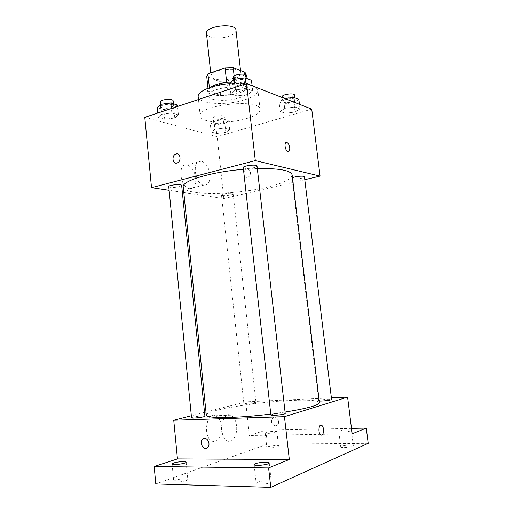 <?xml version="1.0" encoding="UTF-8"?>
<svg xmlns="http://www.w3.org/2000/svg" width="513" height="513" viewBox="0 0 513 513"><rect width="100%" height="100%" fill="white"/><g stroke="black" fill="none" stroke-linecap="round" stroke-linejoin="round"><path stroke-width="0.38" stroke-dasharray="2.56 1.92" d="M206.476 33.448C206.592 38.077 220.911 39.539 229.747 35.961C233.96 34.281 236.044 32.357 235.98 30.184M234.441 77.982C238.712 76.469 240.834 74.77 240.809 72.891C240.918 66.215 209.516 69.685 211.08 76.174C211.125 80.182 225.502 81.214 234.441 77.982M234.133 75.937L234.839 82.26L226.708 82.587L209.477 88.422L208.323 91.179L220.584 95.463L219.051 81.407L206.745 76.578M220.584 95.463L228.336 95.123L245.233 89.602L243.617 75.373L245.137 72.48M243.617 75.373L226.784 81.092L219.051 81.407M234.839 82.26L246.772 86.857L245.374 74.558M228.336 95.123L226.784 81.092M245.233 89.602L246.772 86.857M231.03 82.035C236.512 81.856 240.834 82.362 244.002 83.548C246.105 84.388 247.24 85.421 247.394 86.639C249.061 94.931 207.836 99.477 207.65 91.032C207.541 89.903 208.278 88.749 209.862 87.569M244.554 88.422C234.582 84.049 206.367 89.91 208.163 95.841C208.22 100.811 227.355 101.92 239.314 97.848C245.073 95.925 247.946 93.796 247.946 91.449C247.785 90.25 246.657 89.243 244.554 88.422M208.323 91.179L206.784 76.803M209.477 88.422L209.407 87.729M198.185 96.72C198.377 104.216 226.874 105.813 244.759 99.791C253.48 96.919 257.853 93.699 257.879 90.128L256.019 87.3M252.063 85.325C246.452 83.516 238.994 82.946 229.683 83.625M246.868 118.49C255.641 115.765 260.053 112.751 260.11 109.461C260.796 98.009 197.05 105.05 200.217 116.073C200.346 122.985 228.894 124.197 246.868 118.49M235.48 89.961L246.573 88.525L252.697 90.865L247.837 94.539L237.032 95.931L230.799 93.687L235.48 89.961L246.573 88.525L252.697 90.865L247.837 94.539L237.032 95.931L230.799 93.687L235.48 89.961L235.191 87.351M161.55 114.303L171.836 112.982L178.428 114.88L174.798 118.022L164.75 119.305L158.094 117.483L161.55 114.303L171.836 112.982L178.428 114.88L174.798 118.022L164.75 119.305L158.094 117.483L161.55 114.303L161.306 111.86M311.731 109.128L217.172 136.721L144.788 117.336M284.997 108.307L295.033 107.031L300.015 108.929L295.065 112.039L285.26 113.283L280.175 111.456L284.997 108.307L295.033 107.031L300.015 108.929L295.065 112.039L285.26 113.283L280.175 111.456L284.997 108.307L283.843 98.695L284.798 98.573M214.896 129.282L224.271 128.096L229.702 129.667L225.835 132.354L216.659 133.508L211.157 132.008L214.896 129.282L224.271 128.096L229.702 129.667L225.835 132.354L216.659 133.508L211.157 132.008L214.896 129.282L213.927 120.222L223.283 119.035L228.715 120.69L224.861 123.479L215.704 124.64L210.202 123.043L213.927 120.222M183.25 186.937C183.558 195.652 234.255 195.222 266.798 187.232C283.214 183.295 291.66 179.191 292.134 174.92M257.308 168.533L243.463 169.322M304.793 179.685L223.835 198.582L183.814 192.542M182.359 192.324L169.117 190.323M168.751 186.629C170.29 187.707 173.798 187.726 179.281 186.694L181.66 185.43M243.271 167.61C244.688 168.777 248.241 168.803 253.922 167.687C255.968 167.142 257 166.59 257.026 166.032M292.481 177.844L292.025 178.396C293.173 179.287 296.27 179.261 301.304 178.306C303.363 177.799 304.408 177.306 304.446 176.818M223.918 193.843C228.824 192.946 231.895 192.914 233.139 193.754C233.55 195.113 221.372 196.421 221.481 195.004C221.494 194.626 222.309 194.241 223.918 193.843M223.835 198.582L217.172 136.721M195.78 178.229C194.607 170.996 191.695 166.597 187.046 165.032C177.415 162.627 179.774 187.392 189.355 188.733C193.933 188.899 196.081 185.398 195.78 178.229M247.567 177.28L247.606 177.267C251.915 176.337 250.966 168.084 246.708 169.335C242.367 170.201 243.258 178.53 247.567 177.28L247.606 177.267C251.909 176.337 250.966 168.084 246.702 169.335C242.36 170.201 243.258 178.53 247.567 177.274M177.453 153.926C181.185 154.49 180.807 162.146 177.004 163.019L175.626 163.089M209.971 174.561C208.772 167.232 205.88 162.762 201.288 161.14C191.779 158.632 194.235 183.718 203.687 185.142C208.207 185.347 210.304 181.814 209.971 174.561M288.53 151.502L287.908 151.482C285.305 150.957 283.798 142.858 286.228 142.473M206.297 415.088C205.277 410.374 256.885 401.839 291.365 400.448C308.768 399.698 318.111 400.416 319.407 402.602M285.068 412.061L270.774 414.049M246.612 404.359C251.761 403.988 254.89 403.475 256.006 402.814C256.192 402.019 243.592 403.43 243.944 404.161L246.612 404.359M270.877 415.004C272.121 414.126 275.75 413.497 281.759 413.106L285.222 413.452M319.214 400.986L318.644 400.775C319.644 400.102 322.799 399.576 328.096 399.217L331.578 399.46M191.535 417.774C192.939 416.934 196.517 416.312 202.282 415.908L204.918 416.171M331.385 397.876L245.727 401.859L205.982 411.997M204.533 412.369L191.336 415.735M368.212 443.341L267.311 444.187L265.76 430.157L249.356 435.499L245.727 401.859M267.311 444.187L155.785 483.958M221.398 426.22C220.693 420.782 218.775 417.274 215.646 415.703C206.425 411.041 202.513 437.493 212.081 441.09C217.256 443.662 222.514 435.018 221.398 426.22M352.168 433.825L249.356 435.499M275.436 425.79L277.309 425.059C280.951 422.141 276.097 414.677 272.659 417.871C270.46 421.705 271.39 424.347 275.436 425.79L277.309 425.059C280.951 422.148 276.09 414.677 272.659 417.871C270.46 421.705 271.383 424.347 275.436 425.79M203.783 438.532L204.597 438.403C208.291 438.108 210.625 445.137 207.618 447.554L206.47 448.227M236.557 425.835C235.826 420.32 233.915 416.768 230.824 415.171C221.706 410.432 217.987 437.256 227.451 440.911C232.569 443.521 237.699 434.761 236.557 425.835M321.446 435.127L320.843 434.966C318.195 433.825 318.355 424.867 321.003 425.085M339.523 431.055C342.075 429.965 351.572 429.407 351.405 430.362C351.873 431.516 338.67 432.767 338.856 431.555L339.523 431.055M266.106 432.433C268.863 431.452 277.065 430.894 276.898 431.709C277.321 432.722 265.009 434.069 265.202 432.985L266.106 432.433M351.488 428.374L265.76 430.157M186.296 480.54L187.829 479.475C187.989 478.244 179.101 478.809 175.331 480.264L173.727 481.354C173.516 482.592 182.583 482.015 186.296 480.54M277.655 446.727L278.514 446.124C278.668 445.201 270.447 445.707 267.69 446.791L266.792 447.407C266.593 448.33 274.949 447.817 277.655 446.727M352.7 446.272L353.322 445.726C353.47 444.643 343.941 445.13 341.395 446.336L340.735 446.894C340.529 447.99 350.212 447.49 352.7 446.272M270.152 482.675L271.306 481.675C271.454 480.155 260.989 480.675 257.379 482.348L256.16 483.374C255.936 484.9 266.613 484.375 270.152 482.675M222.809 122.87C224.405 122.363 225.207 121.825 225.207 121.248C225.278 119.125 213.171 120.401 213.69 122.466C214.979 123.8 218.019 123.934 222.809 122.87M224.271 128.096L223.283 119.035M229.702 129.667L228.715 120.69M225.835 132.354L224.861 123.479M216.659 133.508L215.704 124.64M211.157 132.008L210.202 123.043M222.328 118.426C223.924 117.913 224.72 117.362 224.713 116.772C224.784 114.604 212.683 115.887 213.209 117.99C214.498 119.356 217.538 119.497 222.328 118.426M177.427 105.03L173.817 108.288L163.788 109.577L157.132 107.647M171.336 107.55L173.638 105.793C173.721 103.235 160.312 104.351 160.89 106.851C162.467 108.557 165.949 108.788 171.336 107.55M171.836 112.982L171.387 108.512M178.428 114.88L177.569 106.46M174.798 118.022L173.817 108.288M164.75 119.305L163.788 109.577M158.094 117.483L157.658 113.065M160.409 101.94C161.986 103.684 165.468 103.927 170.848 102.677L173.144 100.888M298.848 99.419L293.923 102.632L284.131 103.882L279.046 101.952L283.843 98.695M292.032 101.895C294.045 101.26 295.058 100.574 295.065 99.843C295.09 97.438 282.214 99.189 282.817 101.503C284.016 102.914 287.088 103.042 292.032 101.895M295.033 107.031L294.468 102.363M300.015 108.929L299.451 104.319M295.065 112.039L293.923 102.632M285.26 113.283L284.131 103.882M280.175 111.456L279.046 101.952M282.253 96.765C283.452 98.207 286.523 98.349 291.461 97.188C293.474 96.54 294.481 95.841 294.488 95.097M251.492 80.361L246.657 84.164L235.871 85.562L229.632 83.196M244.348 83.266C246.343 82.567 247.337 81.804 247.324 80.964C247.349 78.021 233.094 79.688 233.774 82.548C235.249 84.382 238.776 84.619 244.348 83.266M246.573 88.525L246.028 83.754M252.697 90.865L252.114 85.767M247.837 94.539L246.657 84.164M237.032 95.931L235.871 85.562M230.799 93.687L230.273 88.98M233.191 77.316C234.672 79.188 238.192 79.438 243.758 78.066C245.753 77.36 246.74 76.584 246.727 75.732M210.728 72.904L211.08 76.174M240.546 70.589L240.809 72.891M247.946 91.449L247.394 86.639M208.163 95.841L207.65 91.032M208.291 90.974L207.996 88.255M260.11 109.461L257.879 90.128M200.217 116.073L198.48 99.528M201.288 161.14L187.046 165.032M203.687 185.142L189.355 188.733M221.481 195.004L243.944 404.161M233.139 193.754L256.006 402.814M318.644 400.775L292.025 178.396M230.824 415.171L215.646 415.703M227.451 440.911L212.081 441.09M254.134 464.65L256.16 483.374M269.235 462.957L271.306 481.675M338.856 431.555L340.735 446.894M351.405 430.362L353.322 445.726M265.202 432.985L266.792 447.407M276.898 431.709L278.514 446.124M172.079 463.983L173.727 481.354M186.148 462.149L187.829 479.475M225.207 121.248L224.713 116.772M213.69 122.466L213.209 117.99M173.638 105.793L173.439 103.812M160.89 106.851L160.646 104.338M295.065 99.843L294.815 97.797M282.817 101.503L282.355 97.617M247.324 80.964L247.054 78.572M233.774 82.548L233.492 79.996"/><path stroke-width="0.77" d="M240.546 70.589L235.98 30.184C235.967 22.463 204.802 25.906 206.476 33.448L210.728 72.904M209.407 87.729L207.919 73.898L206.745 76.578L207.996 88.255M207.919 73.898L225.079 67.844L233.197 67.549L245.137 72.48L245.374 74.558M234.133 75.937L233.197 67.549M209.862 87.569C214.607 84.446 221.661 82.599 231.03 82.035M226.682 82.369L225.079 67.844M256.019 87.3L252.063 85.325M229.683 83.625C212.44 84.895 197.101 91.506 198.185 96.72L198.48 99.528M169.117 190.323L151.515 187.662L144.788 117.336L246.541 83.587L311.731 109.128L320.074 176.119L304.793 179.685M151.515 187.662L255.307 160.614L246.541 83.587M255.307 160.614L320.074 176.119M286.228 142.473L286.838 142.486C288.3 143.165 289.268 144.89 289.736 147.661C289.922 150.347 289.313 151.624 287.915 151.482C284.92 150.822 283.804 141.396 286.844 142.486C288.306 143.165 289.268 144.89 289.736 147.654C289.928 149.815 289.524 151.098 288.53 151.502M285.068 412.061C307.511 408.386 318.958 405.232 319.407 402.602L292.134 174.92C290.845 170.393 279.232 168.264 257.308 168.533M243.463 169.322C210.914 171.9 181.429 181.025 183.25 186.937L206.297 415.088C205.354 418.57 237.019 418.339 270.774 414.049M183.814 192.542L182.359 192.324M181.66 185.43C181.833 183.725 168.258 184.981 168.751 186.629L191.535 417.774C191.285 418.743 205.367 417.056 204.918 416.171L181.66 185.43M257.026 166.032C257.16 164.064 242.694 165.725 243.271 167.61L270.877 415.004C270.62 416.114 285.722 414.485 285.222 413.452L257.026 166.032M319.214 400.986C321.677 401.403 332.007 400.121 331.578 399.46L304.446 176.818C304.626 175.51 294.629 176.363 292.481 177.844M175.626 163.089C171.849 162.563 172.208 154.849 176.049 153.977L176.081 153.971C180.647 152.476 181.615 161.896 177.004 163.019C172.387 164.59 171.393 155.093 176.049 153.977L177.453 153.926M191.336 415.735L173.747 420.218L284.446 416.665L347.596 397.12L331.385 397.876M205.982 411.997L204.533 412.369M173.747 420.218L177.447 458.923L154.182 466.503L155.785 483.958L270.755 487.35L268.613 467.933L289.319 459.481L284.446 416.665M270.755 487.35L368.212 443.341L366.269 428.073L351.488 428.374M347.596 397.12L352.168 433.825L366.269 428.073M321.003 425.085L321.606 425.239C322.581 425.848 323.216 427.188 323.511 429.259C323.671 433.357 322.78 435.261 320.843 434.966C317.836 433.607 318.656 423.417 321.606 425.239C322.587 425.848 323.222 427.188 323.517 429.259C323.722 432.696 323.03 434.652 321.446 435.127M177.447 458.923L289.319 459.481M204.591 438.403C208.284 438.108 210.625 445.137 207.618 447.554C203.841 451.26 198.608 442.392 202.635 439.173L204.591 438.403M206.47 448.227C202.539 449.728 199.224 441.84 202.635 439.173L203.783 438.532M255.365 463.733C258.982 462.213 269.408 461.623 269.235 462.957C269.832 464.663 253.929 466.445 254.134 464.65L255.365 463.733M173.689 463.002C177.466 461.681 186.322 461.065 186.148 462.149C186.674 463.592 171.861 465.528 172.079 463.983L173.689 463.002M154.182 466.503L268.613 467.933M157.658 113.065L157.132 107.647L160.569 104.344L170.842 103.023L177.427 105.03L177.569 106.46M161.306 111.86L160.569 104.344M171.387 108.512L170.842 103.023M173.439 103.812L173.144 100.888C173.221 98.278 159.825 99.381 160.409 101.94L160.646 104.338M284.798 98.573L293.866 97.412L298.848 99.419L299.451 104.319M294.468 102.363L293.866 97.412M294.815 97.797L294.488 95.097C294.507 92.648 281.643 94.405 282.253 96.765L282.355 97.617M230.273 88.98L229.632 83.196L234.294 79.335L245.361 77.893L251.492 80.361L252.114 85.767M235.191 87.351L234.294 79.335M246.028 83.754L245.361 77.893M247.054 78.572L246.727 75.732C246.747 72.724 232.504 74.398 233.191 77.316L233.492 79.996"/></g></svg>
